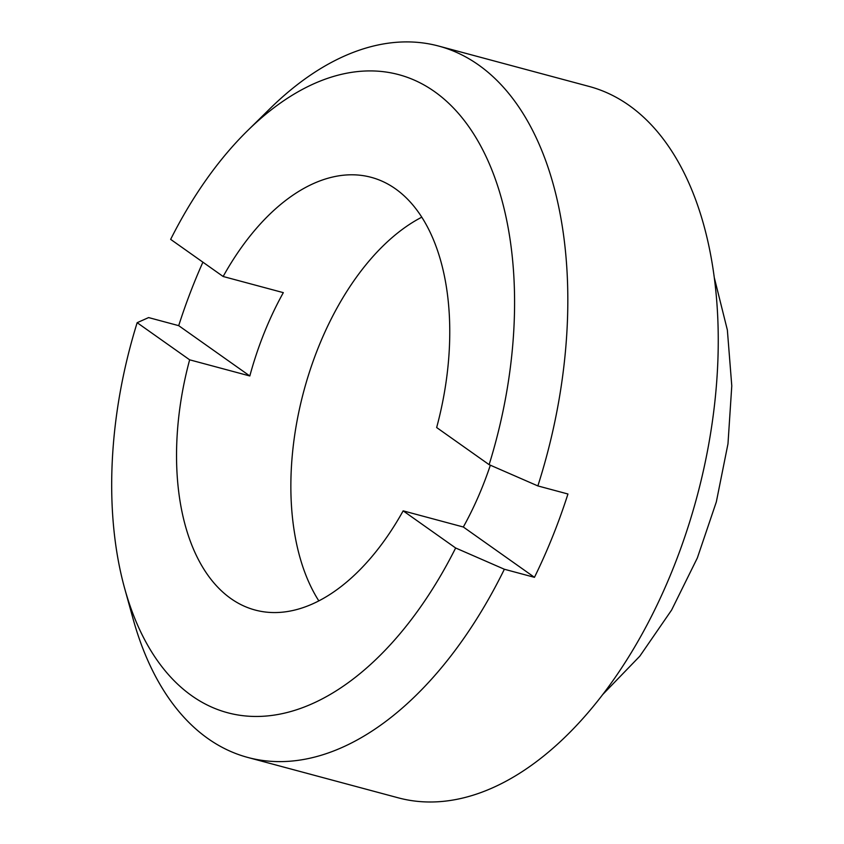 <?xml version="1.0" encoding="UTF-8"?>
<svg xmlns="http://www.w3.org/2000/svg" width="844" height="844" viewBox="0 0 844 844"><rect width="100%" height="100%" fill="white"/><g stroke="black" fill="none" stroke-linecap="round" stroke-linejoin="round"><path stroke-width="1.27" d="M247.503 130.736A330.31 188.824 105 0 1 434.576 91.637A330.31 188.824 105 0 1 489.13 464.664L436.654 427.539A223.998 128.056 105 0 0 395.488 188.845A223.998 128.056 105 0 0 371.223 177.335A223.998 128.056 105 0 0 223.143 276.494L170.657 239.369A330.31 188.824 105 0 1 247.503 130.736L270.038 108.591A368.269 210.536 105 0 1 438.701 46.072L589.133 86.447A368.269 210.536 105 0 1 629.044 105.363A368.269 210.536 105 0 1 685.993 533.313A368.269 210.536 105 0 1 398.199 797.812L247.767 757.437A368.269 210.536 105 0 1 207.856 738.511A368.269 210.536 105 0 1 133.078 618.863L124.659 588.405A330.31 188.824 105 0 1 137.161 322.693L148.607 317.576L178.696 325.657A368.269 210.536 105 0 1 202.898 262.178M438.701 46.072A368.269 210.536 105 0 1 478.611 64.988A368.269 210.536 105 0 1 537.86 485.922L567.949 494.004A368.269 210.536 105 0 1 534.452 577.328L504.364 569.246A368.269 210.536 105 0 1 247.767 757.437M504.364 569.246L455.644 547.988A330.31 188.824 105 0 1 191.725 695.72A330.31 188.824 105 0 1 124.659 588.405M455.644 547.988L403.158 510.852L463.324 527.004A223.998 128.056 -75 0 0 490.343 465.192M403.158 510.852A223.998 128.056 105 0 1 255.078 610.022A223.998 128.056 105 0 1 230.802 598.512A223.998 128.056 105 0 1 189.647 359.818L137.161 322.693M489.13 464.664L537.86 485.922M318.821 600.865A223.998 128.056 105 0 1 303.798 391.162A223.998 128.056 105 0 1 421.81 217.172M223.143 276.494L283.32 292.646A223.998 128.056 -75 0 0 249.824 375.97L189.647 359.818M534.452 577.328L463.324 527.004M249.824 375.97L178.696 325.657M714.372 277.95L727.359 330.015L731.78 385.856L727.982 443.796L716.334 501.895L697.323 558.011L671.592 610.075L639.805 656.189L602.5 694.76"/></g></svg>
